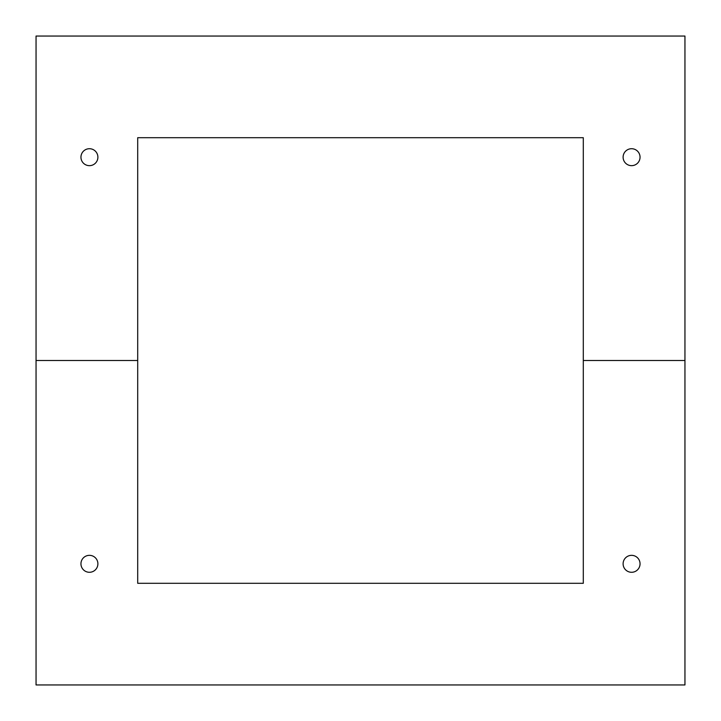 <?xml version="1.0" encoding="UTF-8"?>
<svg xmlns="http://www.w3.org/2000/svg" width="721" height="721" viewBox="0 0 721 721"><rect width="100%" height="100%" fill="white"/><g stroke="black" fill="none" stroke-linecap="round" stroke-linejoin="round"><path stroke-width="1.08" d="M631.578 555.341A8.472 8.472 0 0 0 623.106 563.813A8.472 8.472 0 0 0 631.578 572.285A8.472 8.472 0 0 0 640.05 563.813A8.472 8.472 0 0 0 631.578 555.341M89.422 555.341A8.472 8.472 0 0 0 80.95 563.813A8.472 8.472 0 0 0 89.422 572.285A8.472 8.472 0 0 0 97.894 563.813A8.472 8.472 0 0 0 89.422 555.341M137.702 583.298L137.702 360.5L36.05 360.5L36.05 684.95L684.95 684.95L684.95 360.5L583.298 360.5L583.298 583.298L137.702 583.298M89.422 165.659A8.472 8.472 0 0 0 97.894 157.187A8.472 8.472 0 0 0 89.422 148.715A8.472 8.472 0 0 0 80.95 157.187A8.472 8.472 0 0 0 89.422 165.659M631.578 165.659A8.472 8.472 0 0 0 640.05 157.187A8.472 8.472 0 0 0 631.578 148.715A8.472 8.472 0 0 0 623.106 157.187A8.472 8.472 0 0 0 631.578 165.659M583.298 137.702L583.298 360.5L684.95 360.5L684.95 36.05L36.05 36.05L36.05 360.5L137.702 360.5L137.702 137.702L583.298 137.702"/></g></svg>
